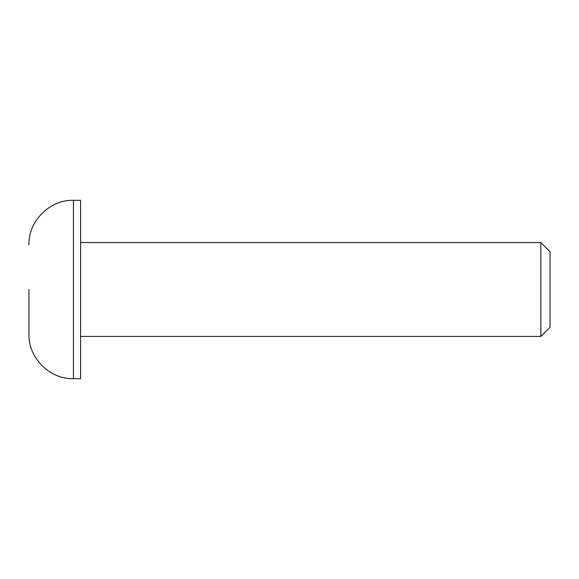 <?xml version="1.0" encoding="UTF-8"?>
<svg xmlns="http://www.w3.org/2000/svg" width="579" height="579" viewBox="0 0 579 579"><rect width="100%" height="100%" fill="white"/><g stroke="black" fill="none" stroke-linecap="round" stroke-linejoin="round"><path stroke-width="0.87" d="M28.95 289.5L28.95 334.192L28.95 289.5M80.59 336.442L540.837 336.442L540.837 242.558L80.59 242.558M540.837 336.442L550.05 327.229L550.05 251.771L540.837 242.558M73.453 378.695L73.453 200.305L80.59 200.305L80.59 378.695L73.453 378.695C49.794 379.404 28.241 357.858 28.95 334.192M73.453 200.305C49.794 199.596 28.241 221.142 28.95 244.808"/></g></svg>
